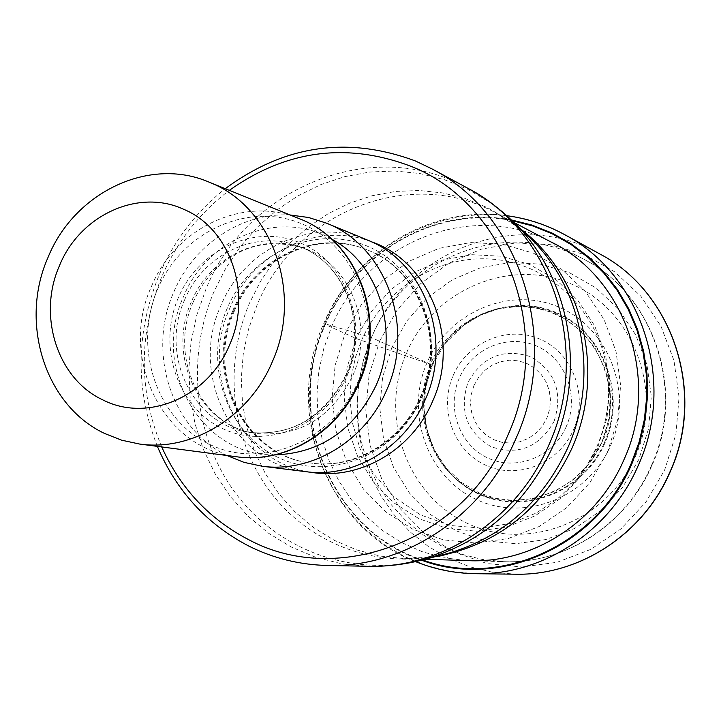 <?xml version="1.0" encoding="UTF-8"?>
<svg xmlns="http://www.w3.org/2000/svg" width="721" height="721" viewBox="0 0 721 721"><rect width="100%" height="100%" fill="white"/><g stroke="black" fill="none" stroke-linecap="round" stroke-linejoin="round"><path stroke-width="0.54" stroke-dasharray="3.6 2.7" d="M635.336 456.6C664.663 391.431 633.371 309.697 571.077 283.885C509.197 257.109 433.123 290.248 406.455 353.065C378.913 415.485 406.022 494.408 466.568 522.995C526.681 552.52 606.938 522.193 635.336 456.6M512.045 220.626C436.16 205.548 355.57 251.863 325.378 324.54L356.111 338.491L432.122 364.997L371.432 337.563L324.54 323.648L325.378 324.54C284.416 413.899 330.425 530.295 422.596 559.947M607.28 452.689L617.654 419.739L620.61 385.365L616.013 351.433L604.162 319.727L585.731 291.915L561.767 269.384L533.567 253.224L502.627 244.176L470.534 242.571L438.882 248.385L409.195 261.227L382.887 280.406L361.149 304.947L344.999 333.652L335.148 365.168L332.066 398.01L335.914 430.644L346.549 461.53L363.528 489.162L386.095 512.189L413.223 529.421L443.631 539.921L475.851 543.048L508.242 538.533L539.146 526.51L566.922 507.512L590.048 482.475L607.28 452.689M605.964 363.042C611.453 391.8 608.344 419.865 596.637 447.245L586.84 465.694L574.52 482.34C584.578 470.254 591.968 458.538 596.691 447.2C608.236 419.928 611.309 391.882 605.901 363.042L605.802 362.564C594.302 306.055 545.86 262.859 491.614 259.127C437.241 254.874 383.806 289.337 361.518 340.492M604.892 443.127C583.577 492.47 523.284 515.695 477.672 493.615C431.726 472.246 410.871 412.295 431.861 364.844C452.175 317.087 510.071 292.257 556.702 312.77C603.639 332.552 626.9 394.108 604.892 443.127M157.358 446.371C135.151 389.746 135.71 332.732 159.026 275.332C174.022 240.58 196.112 211.695 225.285 188.686M161.72 446.939C138.477 390.962 138.459 334.31 161.666 276.999C176.861 241.85 199.429 212.965 229.359 190.344M367.223 239.985C312.599 216.273 244.293 247.961 220.86 305.713C188.731 375.046 233.262 464.666 306.137 471.705M226.881 455.492C171.138 428.68 146.904 352.064 173.68 292.32C193.435 244.78 241.769 212.181 290.266 215.02M379.715 340.952L397.154 310.066L420.64 283.659L449.111 263.021L481.258 249.196L515.578 242.941L550.411 244.671L584.037 254.432L614.725 271.862L640.852 296.196L660.977 326.234L673.964 360.491L679.047 397.154L675.91 434.276L664.69 469.867L646.007 502.005L620.88 528.98L590.706 549.402L557.135 562.272L521.941 567.012L486.963 563.516L453.951 552.079L424.507 533.396L400.02 508.494L381.598 478.663L370.044 445.371L365.826 410.222L369.107 374.866L379.715 340.952M599.944 254.044C518.066 206.945 406.734 250.178 371.432 337.563L363.537 359.788L358.652 382.869L356.895 406.365L358.283 429.851L362.807 452.878L370.405 475.013L380.94 495.823L394.243 514.902L410.069 531.864L428.148 546.356L448.129 558.072L469.641 566.751L492.263 572.177L515.551 574.204M475.509 573.691L451.013 571.546L427.238 565.805L404.634 556.63L383.662 544.247L364.709 528.926L348.126 511L334.202 490.839L323.188 468.857L315.266 445.479L310.562 421.154L309.156 396.352L311.048 371.522L316.213 347.134L324.54 323.648C361.735 231.306 478.69 185.207 564.858 234.758M421.587 560.199C329.695 529.962 284.128 413.665 325.036 324.36C355.201 251.791 435.43 205.368 511.297 219.905M466.072 560.532L443.803 557.73L422.272 551.727L401.885 542.688L383.031 530.809L366.043 516.344L351.226 499.581L338.834 480.862L329.082 460.557L322.125 439.026L318.069 416.684L316.979 393.927L318.862 371.18L323.675 348.847L331.345 327.325C365.412 243.184 470.29 199.771 550.168 241.553M597.52 448.047L581.703 475.418L560.469 498.436L534.964 515.93L506.566 527.024L476.77 531.224L447.128 528.403L419.108 518.796L394.099 502.97L373.28 481.799L357.607 456.348L347.774 427.904L344.205 397.821L347.035 367.548L356.111 338.491L371.018 312.031L391.07 289.427L415.341 271.781L442.712 259.993L471.867 254.693L501.419 256.225L529.881 264.607L555.792 279.523L577.8 300.278L594.708 325.874L605.577 355.02L609.777 386.195L607.046 417.765L597.52 448.047M574.52 482.34L557.558 498.842L536.289 513.028L510.531 523.446L481.24 528.133L450.364 525.492L420.514 514.92L394.387 497.193L373.956 474.256L360.04 448.642L352.362 422.704L349.91 398.181L351.388 376.101L355.597 356.868L361.509 340.492M601.963 442.198C580.738 491.01 521.256 513.938 476.031 492.2C430.581 470.93 409.988 411.754 430.671 364.682C439.431 336.779 489.929 288.454 554.287 313.112C616.752 343.178 617.257 416.062 601.963 442.198L609.11 418.441L610.29 393.747L605.478 369.738L595.023 347.991L581.577 331.633L565.724 319.403L550.087 311.869L534.928 307.777L517.66 306.434L498.644 308.822L480.438 315.167L463.206 325.613L445.29 343.34L432.33 365.159L425.832 386.041L423.957 407.807L426.796 429.365L434.231 449.634L445.893 467.587L461.224 482.304L479.285 492.948L495.76 498.364L513.46 500.491L534.667 498.391L555.197 491.244L574.295 478.942L590.202 462.278L601.963 442.189M604.27 442.883C626.161 394.108 603.035 332.868 556.342 313.193C509.954 292.78 452.337 317.483 432.122 364.997C411.24 412.214 431.996 471.858 477.708 493.11C523.095 515.073 583.073 491.965 604.27 442.883M610.57 445.641C633.939 393.603 609.2 328.28 559.397 307.353C509.909 285.651 448.579 312.031 427.066 362.627C404.841 412.899 426.886 476.419 475.581 499.121C523.924 522.59 587.939 498.022 610.57 445.641M651.234 465.91C686.239 390.476 653.406 293.871 583.37 259.046C506.746 216.787 404.048 257.505 371 338.753L363.501 359.743L358.905 381.292L357.192 403.228L358.391 425.165L362.492 446.687L369.44 467.397L379.111 486.891L391.35 504.808L405.932 520.787L422.614 534.495L441.072 545.662L460.98 554.034L481.961 559.415L503.591 561.677C564.137 564.228 625.585 525.248 651.126 466.163L651.234 465.91M434.718 556.819L404.634 558.649L380.337 556.089L356.814 549.961L334.517 540.444L313.878 527.754L295.268 512.171L279.018 494.029L265.409 473.688L254.684 451.553L247.015 428.049L242.526 403.616L241.274 378.705L243.274 353.777L248.493 329.281L256.937 305.389C294.159 212.785 409.429 165.325 495.778 212.902L521.049 229.323M527.186 235.226L508.35 220.022L487.711 207.783L465.676 198.708L442.685 192.922L419.153 190.497L395.523 191.444L372.216 195.706L349.649 203.169L328.199 213.668L308.255 227.007L290.13 242.932L274.133 261.137L260.515 281.307L249.385 303.379C223.186 365.024 231.017 439.341 270.15 491.776C309.363 544.067 377.885 570.131 442.964 554.71M419.874 560.623C350.316 577.215 277.234 549.213 235.587 493.227C194.012 437.07 185.892 357.598 213.957 291.699L225.691 268.392L240.201 246.816L257.244 227.322L276.558 210.271L297.809 195.968L320.665 184.684L344.71 176.654L369.558 172.049L394.757 170.985L419.856 173.527L444.388 179.682L467.893 189.362L489.91 202.439L510.008 218.697M467.713 188.217C373.397 134.98 246.717 187.298 205.936 289.211L196.77 315.176L191.02 342.115L188.794 369.522L190.128 396.901L195.031 423.759L203.43 449.589L215.182 473.886L230.098 496.201L247.934 516.074L268.374 533.107L291.05 546.924L315.537 557.216L341.366 563.732L368.052 566.282M371.072 241.67C317.447 220.968 252.485 252.512 229.783 308.237C198.726 375.452 240.093 462.422 310.309 472.147M233.721 310.67C204.34 374.073 244.716 455.978 311.166 463.08C355.192 469.695 402.832 441.658 421.677 396.901C447.399 340.961 420.28 269.519 367.34 249.971C317.312 228.863 255.153 257.938 233.721 310.67M232.901 310.436C254.351 257.667 316.555 228.557 366.629 249.682C419.604 269.248 446.741 340.745 420.992 396.739C402.138 441.531 354.462 469.596 310.4 462.972C243.905 455.87 203.502 373.893 232.901 310.436M227.214 308.318C203.187 363.438 225.97 432.663 277.522 457.186C328.695 482.538 397.163 455.203 421.749 397.595C447.128 340.348 421.217 268.978 368.341 246.609C315.825 223.384 250.484 252.864 227.214 308.318M331.642 239.102C279.333 208.594 207.062 237.876 183.449 296.827C150.788 366.809 200.898 456.555 274.746 454.933M191.353 301.883C166.335 356.183 199.6 426.12 255.567 433.393C298.809 437.395 331.128 418.306 352.542 376.146C375.064 327.001 350.866 264.328 304.334 248.394C261.777 231.585 209.649 256.874 191.353 301.883M184.567 299.99C202.98 254.675 255.414 229.197 298.215 246.104C345.008 262.12 369.35 325.216 346.675 374.713C325.126 417.171 292.609 436.385 249.115 432.366C192.831 425.057 159.395 354.651 184.567 299.99M178.348 297.692C157.277 346.188 177.078 406.959 221.897 428.238C266.382 450.246 325.784 426.003 347.207 375.542C369.314 325.405 347.125 262.985 301.297 243.365C255.775 222.996 198.762 248.889 178.348 297.692M157.62 289.193C181.755 231.414 249.169 200.474 303.307 224.465C357.805 247.564 384.392 321.881 358.022 381.634C332.462 441.757 261.696 470.38 209.018 444.073C155.943 418.631 132.709 346.63 157.62 289.193M299.332 218.697C244.013 195.103 175.131 227.872 151.293 286.859C118.641 357.751 162.982 449.174 236.578 456.763M391.854 347.549L382.626 377.074L379.778 407.852L383.464 438.431L393.558 467.379L409.618 493.272L430.933 514.848L456.528 530.98L485.179 540.804L515.506 543.733L545.968 539.524L574.997 528.286L601.062 510.54L622.746 487.162L638.887 459.34L648.585 428.562L651.315 396.451L646.971 364.718L635.805 335.058L618.465 309.003L595.916 287.859L569.383 272.664L540.263 264.102L510.053 262.507L480.249 267.861L452.292 279.811L427.508 297.719L407.05 320.674L391.854 347.549M453.266 375.344C467.496 341.97 507.981 324.856 540.281 339.285C572.789 353.2 588.678 395.829 573.492 429.752C558.784 463.891 517.137 480.222 485.332 465.036C453.302 450.355 438.575 408.501 453.266 375.344M566.093 426.976C552.854 457.15 515.903 471.48 487.684 457.934C459.277 444.821 446.218 407.635 459.286 378.155L459.457 377.759C472.318 348.18 508.368 333.228 536.965 346.179C565.76 358.688 579.729 396.496 566.273 426.571L566.093 426.976M554.161 421.109C563.155 392.467 555.197 370.964 530.295 356.589C503.114 348.063 482.349 356.67 468.001 382.391L467.902 382.626C458.962 410.745 466.721 432.113 491.181 446.75C518.309 455.798 539.272 447.335 554.061 421.343L554.161 421.109M473.994 385.429L471.273 394.261L470.489 403.463L471.669 412.574L474.778 421.154L479.663 428.77L486.08 435.06L493.714 439.684L502.204 442.424L511.117 443.127L520.012 441.748L528.43 438.359L535.964 433.105L542.21 426.264L546.942 417.973L549.699 409.032L550.483 399.722L549.231 390.512L546.031 381.869L541.038 374.235L534.513 367.989L526.799 363.438L518.273 360.806L509.368 360.221L500.536 361.699L492.2 365.159L484.782 370.423L478.645 377.227L473.994 385.429M415.539 561.623C325.748 527.114 283.38 412.006 323.756 323.513C353.56 252.053 431.068 204.962 506.737 215.687M574.177 482.719L592.509 459.214L601.17 443.496C607.992 429.527 611.192 407.104 610.435 400.813C610.633 395.162 609.903 386.42 608.236 374.578L605.856 362.555M527.213 235.253L512.009 222.879L495.778 212.902L513.911 222.447M555.99 244.626L583.37 259.046C653.92 294.231 686.617 390.764 651.739 465.928C626.324 524.987 564.732 564.228 503.591 561.677L472.661 560.731M443 554.701L423.669 557.973L404.634 558.649L425.12 559.28M234.505 310.787C205.043 374.596 245.555 456.213 311.166 463.08L310.4 462.972C353.867 469.551 401.489 441.739 420.469 396.694C446.371 340.294 418.919 268.843 366.629 249.682L367.34 249.971C317.961 229.089 256.099 257.839 234.505 310.787M193.174 302.144C167.948 357.355 201.565 426.724 255.567 433.393L249.115 432.366C291.906 436.502 324.207 417.261 346.008 374.65C368.873 324.63 344.124 261.615 298.215 246.104L304.334 248.394C278.423 240.607 255.117 242.779 234.433 254.919C216.066 265.824 202.313 281.569 193.174 302.144"/><path stroke-width="1.08" d="M422.596 559.947C499.86 588.444 596.637 545.536 631.263 463.36L639.167 441.901L644.358 419.622L646.737 396.901L646.286 374.136L642.997 351.722L636.958 330.038L628.279 309.462L617.131 290.32L603.702 272.944L588.255 257.595L571.059 244.518L552.412 233.901L532.63 225.907L512.045 220.626M225.285 188.686C284.353 145.083 347.702 135.836 415.35 160.945L431.807 168.813C520.247 213.767 561.317 339.825 515.776 438.936C482.655 516.524 404.039 567.95 327.244 565.471C299.585 564.786 273.529 558.36 249.078 546.203C206.954 524.329 176.384 491.055 157.358 446.371M229.359 190.344C286.093 150.193 346.45 142.109 410.42 166.091C505.718 202.808 555.026 333.219 507.647 435.691C464.351 540.083 338.329 587.66 249.124 539.903C209.559 519.462 180.421 488.468 161.72 446.939M262.138 466.226L306.137 471.705C353.696 478.347 404.914 447.894 425.291 399.533C453.13 338.978 424.191 261.696 367.223 239.985L326.234 223.068C385.591 245.663 415.702 326.712 386.537 390.34C365.186 441.144 311.679 473.147 262.138 466.226L244.031 462.368L226.881 455.492M290.266 215.02L308.579 217.499L326.234 223.068M47.937 257.631C73.975 192.795 148.58 156.34 208.531 181.899L211.37 183.098C272.79 207.954 303.072 294.024 272.268 361.888C249.268 417.044 191.939 451.743 139.432 444.019L121.57 440.171L104.599 433.465C44.963 405.472 19.116 322.503 47.937 257.631M59.392 265.86C79.625 215.408 138.234 188.019 183.81 209.36C230.233 228.53 252.747 293.69 229.521 345.026C208.27 397.289 147.102 422.894 102.67 399.813C57.274 378.831 37.321 315.465 59.392 265.86M515.551 574.204C579.098 575.728 642.97 534.441 669.683 472.507C706.427 393.324 672.846 291.978 599.944 254.044C673.035 292.113 706.562 393.432 669.863 472.516C643.177 534.387 579.278 575.718 515.551 574.204L475.509 573.691C454.663 573.357 434.673 569.338 415.539 561.623M599.944 254.044L564.858 234.758C641.582 274.629 676.929 381.941 638.049 465.901C609.786 531.557 542.372 575.304 475.509 573.691M511.297 219.905L532.053 225.096L552.007 233.027L570.843 243.608L588.219 256.685L603.828 272.069L617.41 289.509L628.703 308.732L637.508 329.425L643.637 351.244L646.989 373.802L647.485 396.721L645.106 419.595L639.897 442.036L631.947 463.639C597.051 546.473 499.256 589.445 421.587 560.199M550.168 241.553C625.089 276.711 661.103 379.625 623.791 460.052C596.609 523.41 530.377 564.678 466.072 560.532M521.049 229.323C583.172 276.531 606.271 372.55 571.789 448.588L571.663 448.886C542.598 509.414 496.949 545.391 434.718 556.819M442.964 554.71L448.183 553.377C502.447 537.307 542.255 502.249 567.607 448.192L567.742 447.894C599.412 377.489 583.343 289.5 531.071 238.957L527.186 235.226M510.008 218.697L513.938 222.483C569.842 276.504 586.975 371.027 552.863 446.578C525.681 504.538 483.106 542.102 425.156 559.262L419.874 560.623M443 554.701L425.156 559.271C406.455 564.309 387.42 566.652 368.052 566.282C441.721 568.653 516.894 519.688 548.492 445.839C591.923 351.515 552.529 231.387 467.713 188.217L431.807 168.813M527.213 235.253L513.947 222.483C500.149 208.874 484.746 197.455 467.713 188.217M310.309 472.147C358.553 480.925 411.835 450.67 432.6 401.273C460.971 339.78 429.824 261.281 371.072 241.67M274.746 454.933C320.448 453.176 354.209 430.031 376.029 385.501C400.308 332.048 379.147 264.057 331.642 239.102M236.578 456.763C285.056 463.873 337.653 432.474 358.607 382.509C387.213 319.989 357.553 240.408 299.332 218.697C358.103 240.697 387.799 320.259 359.265 382.554C338.365 432.42 285.579 463.918 236.578 456.763L139.432 444.019M564.858 234.758C546.563 224.763 527.186 218.409 506.737 215.687M513.911 222.447L555.99 244.626M425.12 559.28L472.661 560.731M327.244 565.471L368.052 566.282M299.332 218.697L208.531 181.899"/></g></svg>
